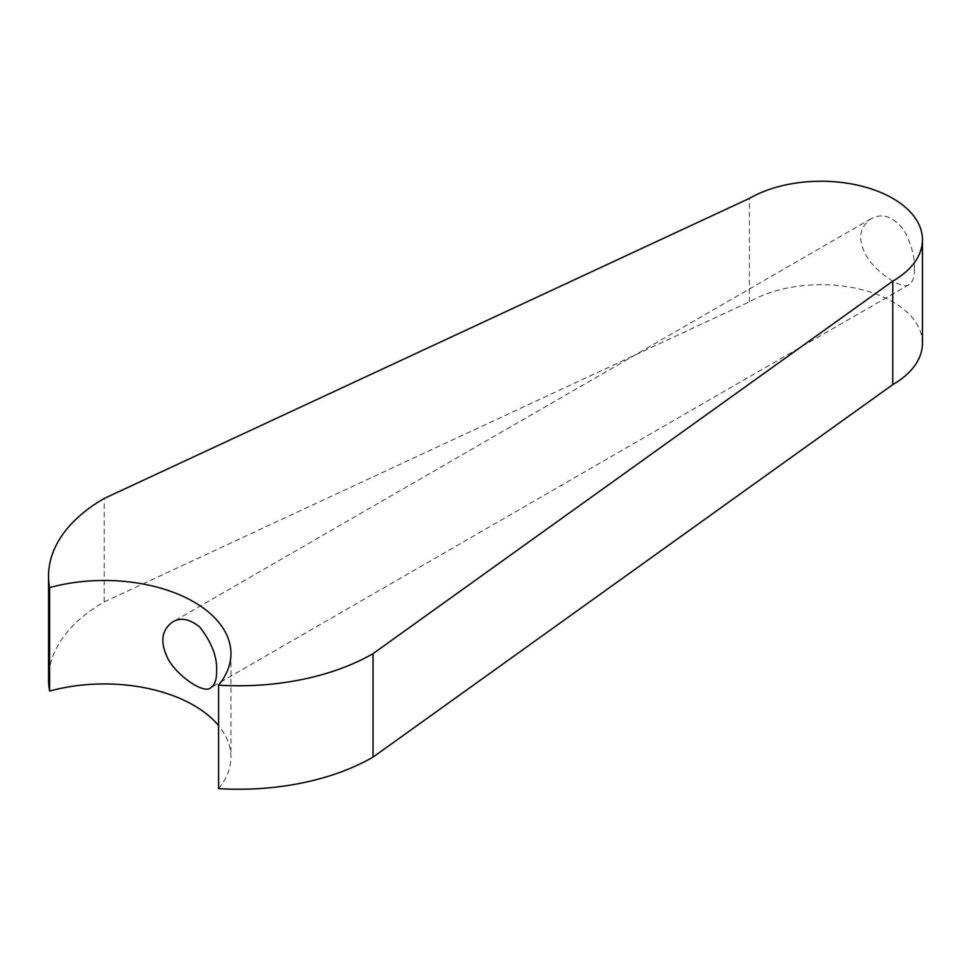 <?xml version="1.0" encoding="UTF-8"?>
<svg xmlns="http://www.w3.org/2000/svg" width="971" height="971" viewBox="0 0 971 971"><rect width="100%" height="100%" fill="white"/><g stroke="black" fill="none" stroke-linecap="round" stroke-linejoin="round"><path stroke-width="0.73" stroke-dasharray="4.86 3.64" d="M218.572 788.634A126.728 73.165 0 0 0 230.94 757.101A126.728 73.165 0 0 0 218.572 725.58M922.45 343.236A101.372 58.527 0 0 0 859.869 289.164A101.372 58.527 0 0 0 749.394 301.847L104.225 601.911A190.085 109.747 0 0 0 48.55 679.506M104.225 601.911L104.225 498.439M914.403 268.651C914.925 257.279 911.538 244.595 904.232 230.6C893.587 216.606 882.578 212.637 871.181 218.669C858.947 227.469 857.405 239.946 866.569 256.089C875.441 272.208 903.588 290.863 909.196 284.527C912.837 282.027 914.573 276.735 914.403 268.651M749.394 301.847L749.394 198.387M230.94 653.641L230.94 757.101M871.181 218.669L172.777 621.889M909.196 284.527L210.804 687.735"/><path stroke-width="1.46" d="M218.572 685.162L218.572 788.634A190.085 109.747 0 0 0 373.046 757.101L373.046 653.641A190.085 109.747 0 0 1 218.572 685.162A126.728 73.165 0 0 0 230.94 653.641A126.728 73.165 0 0 0 49.606 587.613L49.606 691.085A126.728 73.165 0 0 1 218.572 725.58M216.582 671.544C217.468 657.476 211.909 642.705 199.88 627.205C189.661 618.891 180.63 617.119 172.777 621.889C162.06 629.524 160.009 640.811 166.624 655.789C173.141 672.903 203.594 695.078 210.804 687.735C214.797 685.004 216.727 679.603 216.582 671.544M373.046 757.101L892.762 384.625L892.762 281.153L373.046 653.641M892.762 384.625A101.372 58.527 0 0 0 922.45 343.236L922.45 239.764A101.372 58.527 0 0 0 859.869 185.692A101.372 58.527 0 0 0 749.394 198.387L104.225 498.439A190.085 109.747 0 0 0 48.55 576.034A190.085 109.747 0 0 0 49.606 587.613M48.55 576.034L48.55 679.506A190.085 109.747 0 0 0 49.606 691.085M892.762 281.153A101.372 58.527 0 0 0 922.45 239.764"/></g></svg>
